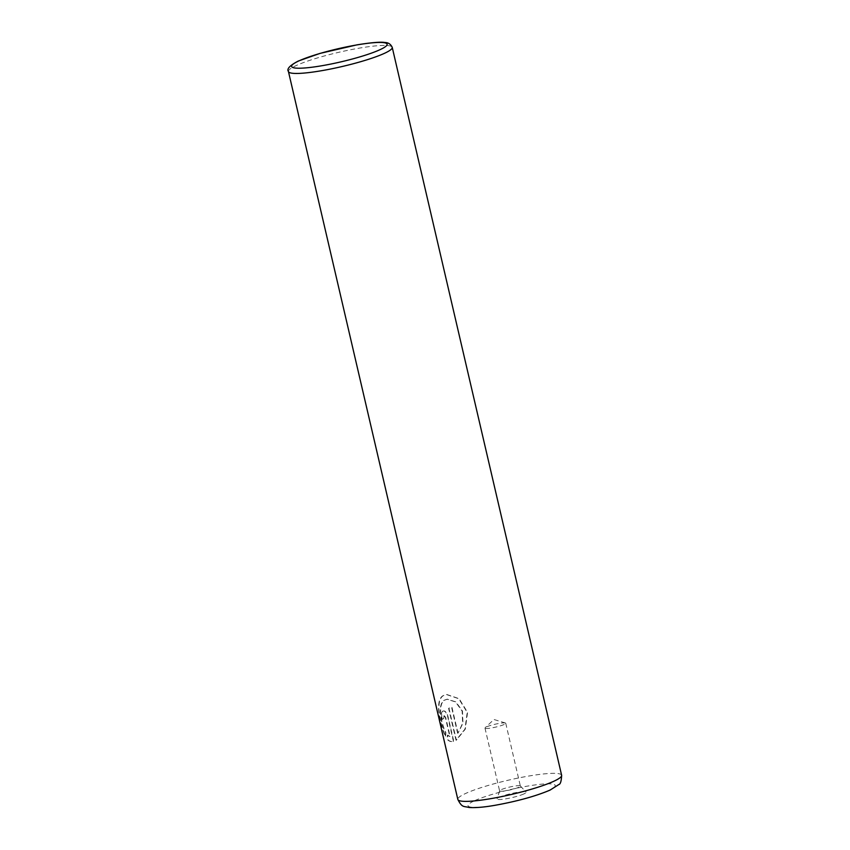<?xml version="1.0" encoding="UTF-8"?>
<svg xmlns="http://www.w3.org/2000/svg" width="850" height="850" viewBox="0 0 850 850"><rect width="100%" height="100%" fill="white"/><g stroke="black" fill="none" stroke-linecap="round" stroke-linejoin="round"><path stroke-width="0.64" stroke-dasharray="4.25 3.19" d="M457.98 733.199L451.902 707.083A53.284 7.299 -13.1 0 0 448.949 708.273L456.376 740.191L465.279 729.141L467.574 712.406L459.096 698.668L446.749 694.482L443.519 695.587C434.509 700.326 440.799 725.549 445.687 736.557L445.878 732.604C441.246 723.871 437.538 704.129 444.592 700.177L447.334 699.189L455.876 701.888L462.485 711.036L462.963 723.233L457.98 733.199L462.612 723.297L462.145 711.11L455.515 701.93L446.983 699.231L444.242 700.23C437.176 704.193 440.906 723.924 445.527 732.657L445.336 736.599C440.47 725.666 434.159 700.326 443.169 695.64L446.399 694.524L458.745 698.711L467.213 712.417L464.929 729.194L456.025 740.244L448.598 708.326A53.284 7.299 166.9 0 1 451.552 707.126L457.629 733.253M442.255 719.429A53.284 7.299 166.9 0 1 443.785 718.431L443.976 715.615L443.434 718.484A53.284 7.299 -13.1 0 0 441.904 719.482C440.969 715.201 441.246 712.417 442.744 711.099L443.094 711.046C441.596 712.364 441.32 715.158 442.255 719.429L441.904 719.482M442.744 711.099C444.699 710.515 446.314 712.268 447.599 716.327L453.422 741.381L452.604 741.551L453.422 741.381C450.925 742.008 448.789 741.264 447.036 739.149L447.419 735.176L449.82 736.684L445.336 717.432L443.817 715.668M444.168 715.626L445.687 717.379L450.171 736.642L447.769 735.133L447.387 739.107C449.129 741.211 451.265 741.954 453.772 741.338L447.95 716.284C446.664 712.215 445.049 710.472 443.094 711.046M523.908 793.911A14.917 2.04 166.9 0 1 507.248 798.586A14.917 2.04 166.9 0 1 497.123 798.798A14.917 2.04 166.9 0 1 499.375 797.258A14.917 2.04 166.9 0 1 514.919 792.795A14.917 2.04 166.9 0 1 526.086 792.062A14.917 2.04 166.9 0 1 523.908 793.911M518.744 787.27A10.657 1.456 166.9 0 1 507.237 790.532A10.657 1.456 166.9 0 1 499.598 790.883A10.657 1.456 166.9 0 1 499.609 790.755A10.657 1.456 166.9 0 1 501.213 789.661A10.657 1.456 166.9 0 1 512.316 786.473A10.657 1.456 166.9 0 1 520.306 785.942A10.657 1.456 166.9 0 1 520.359 786.048A10.657 1.456 166.9 0 1 518.744 787.27M504.135 724.476A10.657 1.456 166.9 0 1 492.628 727.749A10.657 1.456 166.9 0 1 484.989 728.089A10.657 1.456 166.9 0 1 485.191 727.696A10.657 1.456 166.9 0 1 486.604 726.867A10.657 1.456 166.9 0 1 496.931 723.839A10.657 1.456 166.9 0 1 505.399 722.999A10.657 1.456 166.9 0 1 505.75 723.254A10.657 1.456 166.9 0 1 504.135 724.476M288.437 71.517A53.284 7.299 166.9 0 1 296.512 65.418A53.284 7.299 166.9 0 1 354.036 49.088A53.284 7.299 166.9 0 1 392.233 47.366M561.627 775.285A53.284 7.299 -13.1 0 0 523.43 777.006A53.284 7.299 -13.1 0 0 465.906 793.337A53.284 7.299 -13.1 0 0 457.831 799.436M474.831 800.604A44.752 6.131 166.9 0 1 535.033 784.943A44.752 6.131 166.9 0 1 548.452 790.564A44.752 6.131 166.9 0 1 488.24 806.236A44.752 6.131 166.9 0 1 474.831 800.604M499.609 790.755L497.123 798.798M484.989 728.089L499.598 790.883M505.399 722.999L493.935 719.493L485.191 727.696M505.75 723.254L520.359 786.048M520.306 785.942L526.086 792.062"/><path stroke-width="1.27" d="M288.437 71.517C286.546 68.946 289.818 65.45 298.254 61.062L320.067 53.38L357.011 44.848C371.439 42.532 380.8 41.746 385.103 42.521C388.365 42.585 390.745 44.2 392.233 47.366A53.284 7.299 166.9 0 1 384.158 53.465A53.284 7.299 166.9 0 1 326.623 69.796A53.284 7.299 166.9 0 1 288.437 71.517L457.831 799.436A53.284 7.299 -13.1 0 0 496.017 797.714A53.284 7.299 -13.1 0 0 553.541 781.384A53.284 7.299 -13.1 0 0 561.627 775.285C561.372 781.118 560.458 784.189 558.875 784.508L550.067 790.096C535.914 796.11 517.852 801.125 495.858 805.152C484.851 807.139 475.936 807.925 469.104 807.5C463.569 806.013 462.113 807.936 457.831 799.436M379.695 49.831A49.024 6.715 -13.1 0 0 365.001 43.669A49.024 6.715 -13.1 0 0 299.062 60.828A49.024 6.715 -13.1 0 0 313.756 66.991A49.024 6.715 -13.1 0 0 379.695 49.831M392.233 47.366L561.627 775.285"/></g></svg>
